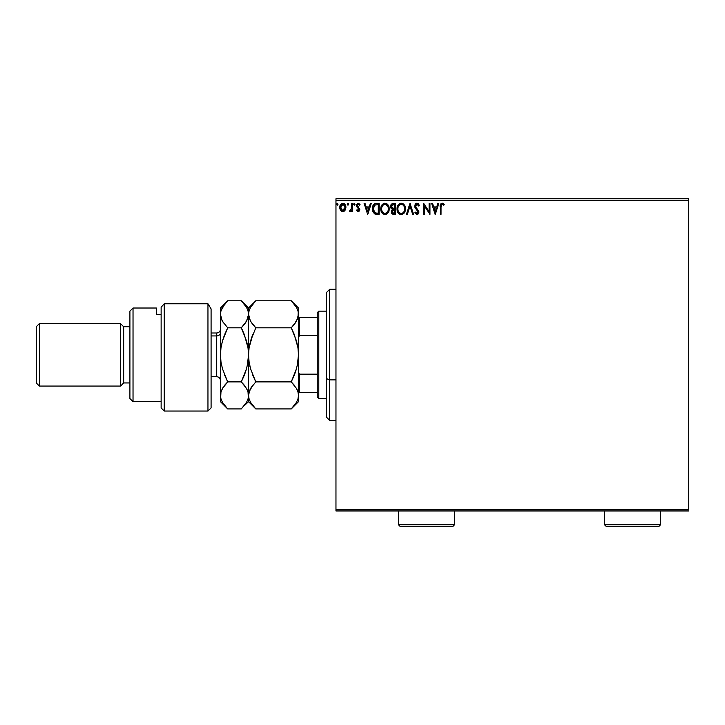 <?xml version="1.0" encoding="UTF-8"?>
<svg xmlns="http://www.w3.org/2000/svg" width="725" height="725" viewBox="0 0 725 725"><rect width="100%" height="100%" fill="white"/><g stroke="black" fill="none" stroke-linecap="round" stroke-linejoin="round"><path stroke-width="1.09" d="M335.965 200.308L688.75 200.308L688.75 509.394L335.965 509.394L335.965 200.308L335.965 510.953L688.75 510.953L335.965 510.953L335.965 509.394L688.75 509.394L688.75 200.308L335.965 200.308L335.965 198.75L335.965 200.308M345.091 210.241L345.87 206.698L344.176 203.671L341.475 203.671L339.925 205.991L340.197 209.588L342.146 211.473L344.665 210.767L345.907 207.404C345.934 205.139 344.901 203.77 342.825 203.29C340.75 203.77 339.726 205.139 339.744 207.404L340.56 210.241L342.825 211.555L345.091 210.241M351.516 203.435L352.35 203.435L351.516 203.435L351.317 209.135L349.414 211.283L350.547 211.428L351.516 210.241L351.516 211.419L352.35 211.419L352.35 203.435L352.35 211.419L352.35 203.435L351.516 203.435L351.38 208.854L349.414 211.283L350.048 211.555L351.516 210.241L351.516 211.419L352.35 211.419L351.516 211.419M358.177 211.555L359.401 210.857L359.763 209.144L357.597 206.317L357.461 205.112L358.195 204.305L359.573 205.112L360.062 204.377L358.331 203.29L357.244 203.752L356.582 205.193L356.836 206.833L358.92 209.317L358.25 210.567L357.044 209.733L356.555 210.422L357.244 211.183L358.177 211.555L359.781 209.462L357.398 205.556L358.422 204.278L359.573 205.112L360.062 204.377L358.331 203.29L356.555 205.601L358.938 209.507L358.123 210.576L357.044 209.733L356.555 210.422L358.177 211.555M376.329 203.435L374.444 203.897L373.312 205.075L372.414 209.516L374.209 213.567L377.453 214.364L379.112 214.364L379.112 203.435L376.574 203.435C373.656 203.834 372.26 205.61 372.387 208.764L374.852 213.966L379.112 214.364L379.112 203.435L379.112 214.364L377.453 214.364M393.177 203.435L395.361 203.435L392.343 203.562L390.748 205.42L390.847 207.876L392.325 209.326L391.328 212.18L392.298 213.993L395.361 214.364L395.361 203.435L395.361 214.364L395.361 203.435L393.177 203.435C391.473 203.698 390.612 204.731 390.594 206.534L392.325 209.326L391.301 211.655C391.31 213.377 392.153 214.274 393.82 214.364L393.584 214.355M407.341 214.364L406.426 214.364L409.933 203.435L406.426 214.364L407.341 214.364L409.997 206.072L412.661 214.364L413.576 214.364L410.069 203.435L413.576 214.364L410.069 203.435L406.426 214.364L407.341 214.364L409.997 206.072L412.661 214.364L413.576 214.364L412.661 214.364M429.118 203.435L429.118 211.564L423.663 203.435L423.663 214.364L424.497 214.364L424.497 206.208L429.961 214.364L429.961 203.435L429.118 203.435L429.961 203.435L429.118 203.435L429.118 211.564L423.663 203.435L423.663 214.364L424.497 214.364L424.497 206.208L429.961 214.364L429.961 203.435L429.789 214.364M441.244 205.003L441.027 207.087L441.471 204.64L442.486 204.314L443.827 205.257L444.253 204.414L442.187 203.154L440.41 204.559L440.193 214.364L441.027 214.364L441.027 207.087L442.196 204.278L443.827 205.257L444.253 204.414L442.187 203.154C440.519 203.725 439.858 204.994 440.193 206.978L440.193 214.364L441.027 214.364L441.045 206.244M437.873 203.435L438.788 203.435L435.29 214.364L438.788 203.435L437.873 203.435L436.749 206.933L433.686 206.933L432.562 203.435L431.647 203.435L435.145 214.364L438.788 203.435L437.873 203.435L436.749 206.933L433.686 206.933L432.562 203.435L431.647 203.435L435.145 214.364L431.647 203.435L432.562 203.435M417.002 203.154L415.28 204.151L414.691 206.108L415.235 208.057L418.026 211.754L417.201 213.494L415.488 212.117L414.836 212.788L416.947 214.645L418.425 213.784L418.869 211.655L415.806 207.196L415.661 205.374L417.065 204.278L418.778 206.099L419.458 205.538L418.252 203.625L417.002 203.154L414.691 206.108L418.053 212.135L416.957 213.522L415.488 212.117L414.836 212.788L416.947 214.645L418.896 212.09L415.534 206.127L417.065 204.278L418.778 206.099L419.458 205.538L417.002 203.154M405.447 208.845L404.432 205.112L403.091 203.707L401.233 203.154L399.375 203.716L398.043 205.148L397.046 208.9L398.052 212.679L399.421 214.102L401.297 214.645L404.197 213.023L405.447 208.854C405.483 205.737 404.079 203.843 401.233 203.154C398.388 203.861 396.992 205.782 397.046 208.9C396.983 212.053 398.406 213.966 401.297 214.645C404.124 213.893 405.511 211.963 405.447 208.845M389.198 208.845L387.712 204.486L385.954 203.29L384.014 203.299L382.383 204.368L381.024 206.951L381.024 210.866L383.172 214.102L386.017 214.491L388.219 212.615L389.198 208.845C389.234 205.737 387.83 203.843 384.984 203.154C382.138 203.861 380.734 205.782 380.788 208.9C380.734 212.053 382.157 213.966 385.048 214.645C387.875 213.893 389.262 211.963 389.198 208.845L389.18 209.344M370.348 203.435L371.263 203.435L367.765 214.364L371.263 203.435L370.348 203.435L369.224 206.933L366.161 206.933L365.038 203.435L364.122 203.435L367.62 214.364L371.263 203.435L370.348 203.435L369.224 206.933L366.161 206.933L365.038 203.435L364.122 203.435L367.62 214.364L364.122 203.435L365.038 203.435M355.014 204.205L354.317 203.29L353.628 204.042L354.153 205.093L355.005 204.359L354.317 205.112L355.014 204.205L354.317 203.29L353.619 204.205L354.317 205.112L353.619 204.205L354.317 203.29L355.014 204.205M347.166 204.205L347.873 203.29L347.166 204.205L347.873 203.29L347.166 204.205L347.873 203.29L348.571 204.205L348.172 203.381L347.166 204.205L347.873 205.112L348.571 204.205L347.873 205.112L348.571 204.205L347.873 205.112L347.166 204.205L348.136 205.048M338.067 204.205L337.361 203.29L336.672 204.042L337.361 205.112L338.067 204.205L337.361 205.112L338.067 204.205L337.361 203.29L336.663 204.205L337.361 205.112L336.663 204.205L337.361 203.29L338.067 204.205M688.75 198.75L335.965 198.75L688.75 198.75L688.75 200.308L688.75 198.75M441.027 214.364L440.193 214.364M440.41 204.559L440.728 203.906M442.504 203.181L443.492 203.653M443.827 203.952L444.253 204.414L443.573 205.03M443.827 205.257L441.987 204.296L443.827 205.257M441.072 205.828L441.271 204.948M440.302 205.039L440.238 205.519M435.218 211.727L434.039 208.057L436.396 208.057L435.218 211.727L434.039 208.057L436.396 208.057L435.218 211.727M424.497 214.364L423.663 214.364L423.853 203.435M419.277 205.121L418.642 205.791M415.561 205.746L415.951 207.441M415.534 206.127L415.806 207.196M416.449 208.12L417.201 208.945M418.651 210.821L418.379 210.295M418.869 212.543L418.425 213.793M414.836 212.788L415.488 212.117L415.842 212.733M416.014 212.978L415.488 212.117M416.232 213.222L417.074 213.512M417.428 213.404L417.972 212.697M417.99 212.624L417.491 210.649M418.044 212.38L416.503 209.634M416.159 209.271L415.516 208.483M415.008 207.604L414.836 207.123M415.289 204.142L415.742 203.634M416.023 203.426L416.721 203.172M417.926 211.383L418.044 211.945M405.393 209.815L405.32 210.304M404.958 211.6L403.888 213.404M400.807 214.609L400.318 214.509M399.692 214.256L398.061 212.697M398.034 212.652L397.726 212.09M397.273 206.951L397.101 207.921M397.672 205.818L398.034 205.166M398.052 205.139L398.632 204.368M399.901 203.426L400.726 203.19M404.885 205.972L405.094 206.498M405.329 207.441L405.212 206.906M398.043 205.148L397.463 206.326M404.305 210.83L404.496 210.114M401.722 213.476L401.26 213.522C398.968 212.942 397.844 211.401 397.88 208.9L397.925 209.697L397.88 208.9C397.826 206.38 398.958 204.84 401.26 204.278C403.535 204.84 404.65 206.371 404.604 208.854L404.568 208.066L404.604 208.854C404.659 211.356 403.544 212.914 401.26 213.522L401.46 213.512M398.433 211.464L398.822 212.126M398.061 210.44L397.925 209.697M398.46 211.528L398.07 210.468M400.871 213.485L399.964 213.168M398.07 207.314L399.493 204.93M398.904 205.538L398.378 206.417M397.925 208.111L398.07 207.332M404.124 206.453L404.36 207.06M403.336 205.248L403.807 205.864M402.737 204.731L403.327 205.238M391.636 213.195L392.968 214.274M391.437 212.688L391.337 212.189M391.011 208.211L390.766 207.64M390.603 206.253L390.603 206.752M390.63 205.982L390.748 205.42M390.947 204.894L391.428 204.187M391.609 207.432L391.437 206.534L393.557 204.559L394.518 204.559L394.518 208.619L392.76 208.492L394.092 208.619L392.76 208.492L391.455 206.299L391.482 207.015M392.705 212.996L392.18 211.192L393.439 209.788M392.642 210.187L392.143 211.637L394.518 209.733L394.518 213.241L393.648 213.241L392.143 211.637L392.479 212.788M392.461 208.365L391.627 207.459M391.482 206.054L392.288 204.794M394.092 209.733L394.518 213.241L393.648 213.241M389.144 209.833L389.062 210.332M388.491 212.117L387.639 213.395M384.54 214.609L384.069 214.509M382.401 213.449L381.468 212.09M380.806 208.41L380.788 208.9M382.383 204.368L381.069 206.779M381.423 205.818L381.785 205.157M383.652 203.426L384.477 203.19M388.845 206.498L386.833 203.707L388.174 205.102M387.087 205.248L386.153 204.532L388.102 207.06M388.056 210.83L388.355 208.854C388.41 211.356 387.295 212.914 385.011 213.522L385.011 213.522C382.718 212.942 381.595 211.401 381.631 208.9C381.577 206.38 382.7 204.84 385.011 204.278C387.277 204.84 388.401 206.371 388.355 208.854L388.237 210.114M387.313 212.253L385.211 213.512M382.175 211.464L382.573 212.126M381.631 208.9L381.676 209.697L381.631 208.9M381.812 210.44L381.676 209.697M382.211 211.528L381.821 210.468M384.612 213.485L383.715 213.168M381.821 207.314L383.235 204.93M382.646 205.538L382.129 206.417M388.355 208.854L388.31 208.066L388.355 208.854M387.875 206.453L387.558 205.864M385.999 213.313L387.132 212.479M376.792 214.346L375.541 214.192M372.904 211.727L372.659 210.984M372.442 209.851L372.396 209.144M372.396 208.265L372.433 207.812M373.819 204.405L376.094 203.453M375.613 203.507L375.079 203.625M373.937 211.727L375.586 213.032L373.248 209.38L374.626 205.121L378.269 204.559L378.269 213.241L375.296 212.933L373.656 211.174M377.109 213.232L376.493 213.186M373.312 207.613L373.402 207.16M367.693 211.727L366.515 208.057L368.871 208.057L367.693 211.727L366.515 208.057L368.871 208.057L367.693 211.727M356.709 210.631L357.044 209.733L358.304 210.549M358.222 210.567L358.739 208.782L356.709 206.543M358.123 210.576L358.938 209.507L357.896 207.957L358.821 208.945M356.836 206.833L356.709 204.631M356.791 204.414L357.28 203.725M360.062 204.377L359.355 204.812M359.573 205.112L358.313 204.287M358.422 204.278L357.398 205.556L357.688 206.444M358.304 204.287L357.806 204.532M357.416 205.329L359.781 209.462M357.398 205.556L357.597 206.317L357.398 205.556M359.691 210.196L359.192 211.111M359.591 210.486L358.884 211.374M354.579 205.048L353.619 204.205L354.317 203.29L353.619 204.205L354.317 205.112M349.876 211.537L349.812 210.44L350.42 210.531M350.048 211.555L349.414 211.283M351.027 209.933L351.516 206.118M351.507 206.806L351.498 207.486M351.462 208.175L351.38 208.854M347.574 203.381L348.571 204.205M344.665 210.767L344.13 211.202M341.52 211.202L340.995 210.776L341.52 211.202M340.215 209.625L339.952 208.945M340.197 209.588L339.789 208.148M340.188 205.266L340.496 204.704M340.496 204.695L341.584 203.607M343.007 203.299L344.031 203.58M344.402 203.825L345.426 205.166M345.87 206.698L345.734 205.991M345.716 208.891L345.453 209.597M345.154 204.695L344.176 203.671M342.825 204.278L342.3 204.35L343.351 204.35L345.073 207.395L342.689 210.567L340.587 207.395L340.714 206.344L340.614 207.93L342.825 204.278L344.402 205.139M344.547 205.365L345.037 206.87M342.689 210.567L345.073 207.395L344.538 209.453L343.351 210.495M342.562 210.558L341.43 209.878L340.614 207.93M342.091 204.432L341.112 205.356L342.3 204.35M345.037 207.939L345.073 207.395M337.632 205.048L336.663 204.205L337.288 203.299M336.672 204.042L337.361 203.29L336.663 204.205M404.423 207.296L404.568 208.066M393.557 204.559L394.518 204.559L394.092 208.619M381.676 208.111L381.812 207.332M388.174 207.296L388.31 208.066M377.362 204.559L378.269 204.559L378.269 213.241L377.716 213.241M373.438 210.504L373.321 209.987M340.587 207.395L340.614 206.87M340.714 206.344L341.112 205.356M343.351 204.35L343.831 204.586M344.946 208.465L344.538 209.453M342.3 210.495L341.828 210.25M329.721 379.882L329.721 289.293L329.721 379.882L335.965 379.882L329.721 379.882L329.721 420.409L329.721 379.882L326.594 378.695L329.721 379.882M326.594 292.411L326.594 378.695L326.594 292.411L329.721 289.293L335.965 289.293M326.594 417.292L326.594 378.695L326.594 417.292L329.721 420.409L335.965 420.409M317.233 374.163L317.233 397.001L318.792 398.56L318.792 311.143L317.233 312.702L317.233 374.163L317.233 312.702L318.792 311.143L318.792 398.56L326.594 398.56L318.792 398.56L317.233 397.001L317.233 374.163L299.434 374.163L298.501 372.016L299.434 374.163L299.434 392.316L317.233 392.316L299.434 392.316L299.434 374.163L317.233 374.163M326.594 311.143L318.792 311.143L326.594 311.143M298.501 392.316L299.434 392.316L298.501 392.316M298.501 337.687L299.434 335.539L317.233 335.539L299.434 335.539L299.434 317.387L298.501 317.387L299.434 317.387L299.434 335.539L298.501 337.687M317.233 317.387L299.434 317.387L317.233 317.387M207.957 303.766L211.084 308.886L207.957 303.766L164.249 303.766L164.249 411.048L164.249 303.766L161.131 307.219L161.131 407.921L161.131 307.219L164.249 303.766L207.957 303.766L207.957 411.048L207.957 303.766L211.084 308.886L207.957 303.766M211.084 407.921L207.957 411.048L211.084 407.921L211.084 308.886L211.084 407.921M133.028 308.025L129.911 311.143L129.911 398.56L133.028 401.677L133.028 308.025L133.028 401.677L161.131 401.677L133.028 401.677L129.911 398.56L129.911 311.143L133.028 308.025L156.446 308.025L133.028 308.025M120.54 386.072L123.667 382.945L123.667 326.757L120.54 323.631L120.54 386.072L120.54 323.631L39.367 323.631L36.25 326.757L36.25 382.945L39.367 386.072L39.367 323.631L39.367 386.072L120.54 386.072L39.367 386.072L36.25 382.945L36.25 326.757L39.367 323.631L120.54 323.631L123.667 326.757L123.667 382.945L129.911 382.945L123.667 382.945L120.54 386.072M129.911 326.757L123.667 326.757L129.911 326.757M156.446 309.62L156.446 314.297L161.131 314.297L156.446 314.297L156.446 308.025M211.084 376.701L216.703 376.701L216.703 335.929A3.743 3.244 180 0 0 220.445 332.684A3.743 3.244 0 0 1 216.703 335.929L211.084 335.929L216.703 335.929L216.703 332.993C218.977 332.775 220.228 331.524 220.445 329.25M297.241 365.781L298.501 354.851L298.501 401.677L298.501 395.406L297.975 398.904L296.48 402.348L291.251 408.927L255.789 408.927L250.587 402.393L249.083 398.958L248.548 395.406L249.065 391.908L250.56 388.464L255.789 381.885L291.251 381.885L296.462 388.419L297.966 391.853L298.501 395.406L297.966 391.862L298.501 395.406L297.966 391.881L296.48 388.446L291.251 381.885L255.789 381.885L250.587 368.826L249.083 361.956L248.548 354.851L249.065 347.855L250.56 340.968L255.789 327.818L291.251 327.818L296.462 340.877L297.966 347.746L298.501 354.851L297.975 361.847L296.48 368.735L291.251 381.885L296.471 368.771L291.251 381.885L294.169 375.45M298.501 314.496L296.48 321.257L291.251 327.818L255.789 327.818L250.569 321.248L249.074 317.822L248.548 314.297L249.074 310.762L250.569 307.337L255.789 300.775L291.251 300.775L296.48 307.346L297.975 310.771L298.501 314.297L297.957 310.726M296.579 307.527L297.975 310.771L298.501 314.297L298.501 308.025L291.251 300.775L294.169 304.002L291.251 300.775L255.789 300.775L255.146 301.428M224.995 303.73L227.695 300.775L241.298 300.775L246.527 307.346L248.023 310.771L248.548 314.297L248.548 354.851L248.548 314.297L249.074 310.762L250.569 307.337L255.789 300.775L248.548 308.025L248.548 314.297L250.343 320.84M252.78 324.474L250.569 321.248M294.024 324.773L291.251 327.818L296.462 321.284L294.169 324.592L297.966 317.849L298.501 308.025M294.377 334.778L297.966 347.746L298.501 354.851L297.975 347.801M252.871 324.592L255.789 327.818L250.569 340.922L252.318 335.684M249.808 343.922L249.074 347.801M252.672 374.925L255.789 381.885L250.587 368.826L249.083 361.956L248.548 354.851L249.074 361.902L248.548 354.851L249.065 347.855L252.871 334.27M249.935 366.343L250.578 368.78M297.232 365.808L297.975 361.902M296.915 389.262L297.359 390.204M255.789 381.885L250.569 388.455L249.074 391.899L252.871 385.12L250.569 388.455M248.548 314.496L246.518 321.257L241.298 327.818L246.509 340.877L248.013 347.746L248.548 354.851L248.023 361.847L246.527 368.735L241.298 381.885L246.509 388.419L248.013 391.853L248.548 401.677L248.548 354.851L248.548 395.406L249.083 398.958L248.548 395.406L249.763 390.041M252.925 405.764L255.789 408.927L291.251 408.927L291.894 408.275M252.69 374.97L252.871 375.432M249.853 366.007L250.56 368.735M249.808 343.895L249.074 347.792M254.575 302.044L252.88 303.993M244.216 405.71L248.548 401.677L255.789 408.927L250.587 402.393L249.083 398.958M294.205 385.147L291.251 381.885M294.731 374.009L296.471 368.789M294.151 334.198L292.166 329.676M294.359 334.733L291.251 327.818M298.501 401.677L291.251 408.927L296.48 402.348L297.975 398.904L298.501 395.406L298.501 354.851L297.966 347.792M297.422 319.353L297.966 317.849M294.169 304.002L296.48 307.346M298.501 354.851L298.501 314.297L298.501 354.851L297.975 361.847L296.48 368.735M292.248 407.903L294.151 405.728M248.023 398.931L246.527 402.348L241.298 408.927L227.695 408.927L222.484 402.393L220.98 398.958L220.445 395.406L220.445 308.025L220.445 354.851L220.98 361.902L220.445 354.851L220.445 401.677L220.971 391.899L222.466 388.455L227.695 381.885L224.777 385.102L227.695 381.885L222.484 368.826L220.98 361.956L220.445 354.851L220.971 347.855L222.466 340.968L227.695 327.818L222.466 321.248L220.971 317.813L220.445 314.297L220.935 310.907M246.527 402.357L244.225 405.701M248.023 398.904L248.548 395.406L248.013 391.862L248.548 395.406L248.023 398.904L246.527 402.348M241.298 300.775L246.527 307.346L248.023 310.771L248.548 314.297L248.548 308.025L241.298 300.775L227.695 300.775L227.052 301.428M247.461 319.362L244.216 324.592L246.509 321.284L241.298 327.818L244.216 324.592M244.407 334.733L242.213 329.676M247.279 365.808L248.548 354.851L248.023 347.792M241.298 327.818L227.695 327.818L241.298 327.818L244.216 334.252L248.013 347.746L248.548 354.851L248.023 361.847L246.527 368.735L241.298 381.885L246.518 368.789L244.778 374.009M247.388 390.168L244.316 385.238M221.578 390.24L220.971 391.89L222.466 388.464L227.695 381.885L222.484 368.826L220.98 361.956L220.445 354.851L220.971 347.855L222.466 340.968L227.695 327.818L224.768 334.27M222.919 387.703L220.971 391.89L220.445 395.406L220.98 398.949M224.587 374.97L227.695 381.885L241.298 381.885L227.695 381.885M224.668 405.574L227.695 408.927L222.521 402.447M222.004 320.377L220.445 314.297L220.971 317.804L220.445 314.297L220.98 310.753L222.475 307.337L227.695 300.775L220.445 308.025M223.554 322.969L222.466 321.238M221.714 343.895L220.98 347.792M222.466 321.248L227.695 327.818L222.475 340.922L224.224 335.684M248.013 317.849L248.548 314.297L248.023 310.798M220.98 310.762L224.777 303.993M222.484 402.393L220.98 398.958L220.445 395.406M244.216 375.45L241.298 381.885L244.216 385.111M248.548 395.406L248.013 391.872M220.445 401.677L227.695 408.927L241.298 408.927M248.548 354.851L248.023 347.801M244.425 334.778L244.225 334.27M221.705 343.922L220.98 347.801M224.569 374.925L224.768 375.432M247.288 365.781L248.023 361.902M216.703 376.493L216.703 335.929M398.406 524.692L399.964 526.25L453.034 526.25L454.602 524.692L398.406 524.692L454.602 524.692L454.602 510.953L454.602 524.692L453.034 526.25L399.964 526.25L398.406 524.692L398.406 510.953L398.406 524.692M604.46 524.692L606.018 526.25L659.088 526.25L660.656 524.692L604.46 524.692L660.656 524.692L660.656 510.953L660.656 524.692L659.088 526.25L606.018 526.25L604.46 524.692L604.46 510.953L604.46 524.692M207.957 411.048L164.249 411.048L161.131 407.921M216.703 332.993L211.084 332.993M216.703 376.701C218.977 376.928 220.228 378.178 220.445 380.453"/></g></svg>
